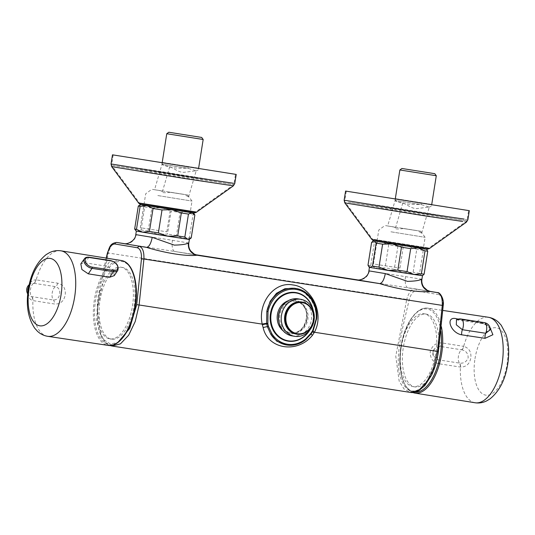 <?xml version="1.0" encoding="UTF-8"?>
<svg xmlns="http://www.w3.org/2000/svg" width="535" height="535" viewBox="0 0 535 535"><rect width="100%" height="100%" fill="white"/><g stroke="black" fill="none" stroke-linecap="round" stroke-linejoin="round"><path stroke-width="0.4" stroke-dasharray="2.67 2.01" d="M112.898 166.893L160.446 174.042L233.307 185.906M348.512 203.581L384.678 208.891L466.413 222.145M420.597 231.18L384.953 225.523L420.597 231.18L421.654 233.193L417.494 230.732L403.283 228.525C400.3 229.02 397.632 229.094 395.271 228.753L394.328 227.094L387.661 225.971L395.305 199.836M421.567 204.684L429.304 207.032L417.721 208.483C411.876 209.165 407.188 204.437 402.802 202.992L396.221 201.407L395.171 200.464L421.567 204.684M187.484 194.934L151.84 189.283L187.484 194.934L188.547 196.954L184.388 194.493L170.177 192.286C167.194 192.781 164.519 192.854 162.158 192.506L161.222 190.855L154.555 189.731L162.192 163.596M188.46 168.445L196.198 170.785L184.608 172.237C178.77 172.919 174.082 168.191 169.689 166.753L163.108 165.168L161.931 164.212L188.46 168.445M157.631 207.406L191.316 212.555L141.614 204.771M198.632 168.171L162.225 162.379L198.632 168.171M112.765 165.509L233.869 184.622L166.646 173.648L112.765 165.509M296.009 292.578A24.61 21.627 -80.4 0 1 301.787 294.564A24.61 21.627 -80.4 0 1 312.38 323.802A24.61 21.627 -80.4 0 1 287.843 341.109M296.216 334.081A16.284 14.311 99.6 0 0 312.5 322.665A16.284 14.311 99.6 0 0 305.498 303.285A16.284 14.311 99.6 0 0 301.62 301.961M291.996 335.873A18.752 16.478 99.6 0 0 310.748 322.725A18.752 16.478 99.6 0 0 302.683 300.416A18.752 16.478 99.6 0 0 298.222 298.891M300.369 302.596A16.103 14.157 99.6 0 0 296.537 301.285A16.103 14.157 99.6 0 0 280.434 312.58A16.103 14.157 99.6 0 0 287.355 331.74A16.103 14.157 99.6 0 0 291.194 333.051A16.103 14.157 99.6 0 0 307.297 321.762A16.103 14.157 99.6 0 0 300.369 302.596M189.189 239.433L143.601 232.33M124.428 243.652L174.831 251.49A10.74 4.106 -80.9 0 1 174.811 251.483A10.74 4.106 -80.9 0 1 172.451 240.295L136.231 234.664A10.74 10.56 97.4 0 1 124.428 243.652L124.428 243.652A10.74 10.56 97.4 0 1 124.294 243.632M423.165 275.05L421.573 275.545L422.276 275.692L376.714 268.57M421.921 279.257L368.889 270.857M401.196 347.275A36.841 17.581 98.8 0 1 424.195 313.784A36.841 17.581 98.8 0 1 435.871 353.107A36.841 17.581 98.8 0 1 412.88 386.598A36.841 17.581 98.8 0 1 401.196 347.275M437.971 353.434A36.841 17.581 -81.2 0 0 426.295 314.112A36.841 17.581 -81.2 0 0 403.296 347.603A36.841 17.581 -81.2 0 0 414.973 386.925A36.841 17.581 -81.2 0 0 437.971 353.434M458.308 319.081L480.39 322.458L489.458 326.236M461.451 349.77L461.725 349.816C465.878 350.686 468.025 353.294 468.178 357.654C466.687 361.74 463.832 363.566 459.618 363.125L437.891 359.774L433.41 355.956L432.989 352.164L434.728 348.492L440.004 346.412L461.451 349.77A5.37 2.588 -81 0 0 463.658 346.339L442.238 342.968C436.172 342.494 432.166 345.416 430.234 351.749C430.113 358.376 433.016 362.382 438.947 363.767L460.561 367.09C466.145 367.03 469.563 364.027 470.807 358.082C471.462 352.037 469.141 348.131 463.838 346.366L463.658 346.339A43.255 20.638 -81.2 0 1 488.361 317.268M433.41 355.956L433.41 355.949C432.3 353.882 432.735 351.395 434.728 348.492L434.728 348.492A7.156 7.156 0 0 0 433.41 355.956M431.745 204.41L395.332 198.625L431.738 204.417M390.737 243.652L424.422 248.795L375.811 241.205M348.399 202.197L466.975 220.868L395.158 209.165L348.399 202.197M420.122 204.337L395.378 200.491C400.528 203.601 409.542 205.005 420.122 204.337C420.771 203.547 421.172 203.608 421.326 204.53M399.872 169.969L436.286 175.741M390.931 231.802L425.118 237.326L390.931 231.802M412.612 229.99L417.494 230.732M389.246 242.449L423.432 247.972L389.246 242.449M187.009 168.097L162.265 164.252C167.415 167.361 176.43 168.759 187.009 168.097C187.658 167.301 188.059 167.368 188.213 168.291M166.76 133.73L203.173 139.495M157.825 195.556L192.011 201.08L157.825 195.556M179.499 193.744L184.388 194.493M156.133 206.202L190.32 211.726L156.133 206.202M98.353 300.195A36.266 17.307 98.8 0 1 120.99 267.226A36.266 17.307 98.8 0 1 132.486 305.94A36.266 17.307 98.8 0 1 109.842 338.902A36.266 17.307 98.8 0 1 98.353 300.195M99.985 300.449A36.266 17.307 98.8 0 1 122.622 267.48A36.266 17.307 98.8 0 1 134.118 306.194A36.266 17.307 98.8 0 1 111.474 339.157A36.266 17.307 98.8 0 1 99.985 300.449M29.111 285.162L30.956 283.557L34.013 283.316A5.37 2.541 98.7 0 0 36.179 279.879L35.999 279.845C31.445 280.086 28.937 283.236 28.475 289.315C27.038 295.226 28.455 298.978 32.715 300.57L54.43 303.987C60.134 304.408 63.745 301.412 65.25 295.006C65.798 288.452 63.29 284.513 57.726 283.189L36.179 279.879A43.255 20.638 98.8 0 1 60.983 250.828M34.013 283.316L55.533 286.64C58.796 287.616 60.174 290.11 59.673 294.123C58.91 298.095 56.824 300.055 53.413 300.001L31.632 296.584L29.017 295.427L27.8 293.387M114.256 275.612L113.233 269.847L106.425 266.196L85.025 262.792L80.825 263.869M29.9 284.66L30.956 283.557A7.156 7.156 0 0 0 29.224 284.633M170.177 192.286L176.858 193.336M162.058 164.225C162.239 163.342 162.306 163.349 162.265 164.252C162.306 163.349 162.239 163.342 162.058 164.225M189.169 239.446L157.557 234.303L148.182 231.013L151.82 208.035L161.757 207.787L140.665 204.564M403.283 228.525L409.964 229.575M395.171 200.464C395.345 199.582 395.412 199.595 395.378 200.491C395.412 199.595 395.345 199.582 395.171 200.464M480.39 322.458A5.37 2.541 -81.3 0 0 481.58 323.428C482.684 323.414 484.563 324.15 487.204 325.634C489.98 328.162 491.023 329.52 490.348 329.694L487.994 325.414L482.731 323.08L459.384 319.482L456.495 319.756M174.684 251.463L197.014 255.155M357.407 279.872A10.74 10.56 -82.6 0 0 357.534 279.892L357.534 279.892A10.74 10.56 -82.6 0 0 369.344 270.904M357.534 279.892L429.986 291.368M405.563 276.535A10.74 4.106 99.1 0 0 407.917 287.73L407.917 287.73A10.74 4.106 99.1 0 0 407.944 287.73L415.227 288.867A1.792 1.572 -80.4 0 1 416.497 290.873L438.767 294.618L437.496 292.612M311.403 333.519L305.659 339.638L295.688 344.272L285.315 344.767C294.511 346.446 303.124 342.748 311.163 333.679A3.578 0.702 -145 0 0 311.163 333.907M296.176 288.525A28.636 25.165 -80.4 0 1 316.493 319.127L312.835 331.172A3.578 0.729 -151.9 0 0 312.634 331.285L312.634 331.285A3.578 0.729 -151.9 0 0 312.667 331.539M312.955 331.018A3.578 0.736 26.6 0 1 312.908 330.75L312.908 330.75A3.578 0.736 26.6 0 1 313.122 330.637M311.343 333.599A3.578 0.702 -145 0 0 311.163 333.679L312.908 330.75C315.222 326.069 316.292 321.047 316.105 315.69C315.864 310.253 314.386 305.264 311.691 300.73L307.13 294.925C303.332 291.274 299.072 289.034 294.357 288.218L303.372 291.782L310.735 298.864L315.349 308.421L316.493 319.127M438.767 294.618C441.803 295.601 443.201 299.332 442.96 305.813L438.198 351.555C434.621 383.321 412.258 403.002 402.788 382.933C391.994 363.051 403.116 327.079 409.081 300.102C410.847 293.889 413.321 290.813 416.497 290.873M106.405 258.117L99.978 287.623L96.755 317.462L98.995 330.449L103.723 339.705L110.29 343.938L117.78 342.574M309.056 330.924A24.249 21.313 99.6 0 0 312.721 309.143M309.812 330.035A24.61 21.627 99.6 0 0 313.149 310.233M427.064 249.985L425.773 249.036L423.238 250.393L419.601 273.372L421.573 275.545L403.41 272.562L394.268 269.292L397.906 246.314L407.61 246.053L416.752 249.33L413.114 272.308L403.41 272.562L377.603 268.51L370.715 265.641L374.353 242.663L381.803 242.001L388.691 244.863L385.053 267.841L377.603 268.51L369.25 267.293M425.098 248.915L373.771 240.81M419.601 273.372L413.114 272.308M394.268 269.292L385.053 267.841M370.715 265.641L367.98 265.26M423.238 250.393L416.752 249.33M397.906 246.314L388.691 244.863M374.353 242.663L371.624 242.281M194.847 214.976L193.028 214.642L189.39 237.62L182.642 238.322L176.45 235.487L180.094 212.509L171.133 211.078L167.495 234.056L157.557 234.303L137.575 231.234L134.666 229.007M193.068 212.863L186.842 211.806L193.028 214.642M138.304 206.028L141.775 204.718L144.684 206.938L141.046 229.916L137.575 231.234L136.144 231.053M151.82 208.035L144.684 206.938M148.182 231.013L141.046 229.916M176.45 235.487L167.495 234.056M180.094 212.509L186.842 211.806L161.757 207.787L171.133 211.078M191.209 237.955L189.39 237.62M166.826 231.802L170.411 209.178L151.927 206.276L143.875 205.099L140.29 227.723L166.826 231.802L140.317 227.729L143.902 205.099L170.411 209.178M399.939 268.048L403.524 245.418L385.033 242.522L376.988 241.338L373.403 263.962L399.939 268.048L373.423 263.969L377.008 241.345L403.524 245.418M234.765 183.552L160.634 171.481L112.256 164.212M467.871 219.791L384.712 206.309L347.924 200.906M402.802 202.992L395.271 228.753M169.689 166.753L162.158 192.506M196.231 212.355L138.779 203.253M139.916 202.946L195.817 211.766L139.916 202.946M141.728 204.062L193.182 212.154L141.728 204.062M278.882 321.802A16.103 14.157 99.6 0 0 286.091 331.533A16.103 14.157 99.6 0 0 289.93 332.844A16.103 14.157 99.6 0 0 306.033 321.548A16.103 14.157 99.6 0 0 299.112 302.389A16.103 14.157 99.6 0 0 295.273 301.078A16.103 14.157 99.6 0 0 281.223 307.892M283.095 330.797A17 14.94 99.6 0 0 285.309 332.268A17 14.94 99.6 0 0 305.518 324.003A17 14.94 99.6 0 0 299.052 301.506A17 14.94 99.6 0 0 288.151 300.77M188.808 243.017L172.451 240.295M136.231 234.664L135.783 234.618M414.759 393.078A42.954 20.497 98.8 0 1 401.196 347.235A42.954 20.497 98.8 0 1 427.96 308.187A42.954 20.497 98.8 0 1 441.362 326.678M474.986 358.764A34.093 16.271 98.8 0 1 496.36 327.788A34.093 16.271 98.8 0 1 507.073 364.161A34.093 16.271 98.8 0 1 485.693 395.138A34.093 16.271 98.8 0 1 474.986 358.764M460.561 367.09A5.37 2.481 -80.8 0 0 459.618 363.125A7.156 3.417 98.8 0 1 458.441 356.096A7.156 3.417 98.8 0 1 461.725 349.816A5.37 2.481 98.4 0 0 463.838 346.366M438.947 363.767A5.37 2.588 98.7 0 0 437.891 359.774A7.156 3.417 98.8 0 1 436.68 352.712A7.156 3.417 98.8 0 1 440.004 346.412A5.37 2.588 -81.1 0 0 442.238 342.968M440.887 331.218A42.058 20.069 -81.2 0 0 421.473 309.678A42.058 20.069 -81.2 0 0 400.842 347.188A42.058 20.069 -81.2 0 0 415.053 392.175M429.337 248.594L371.885 239.493M374.186 239.392L428.923 248.013L374.186 239.392M375.918 240.496L425.211 248.207L375.918 240.496M47.689 336.314A43.255 20.638 98.8 0 1 32.896 300.603A5.37 2.541 99 0 0 31.906 296.631M35.999 279.845A5.37 2.642 99.2 0 1 33.738 283.276A7.156 3.417 -81.2 0 0 30.455 289.555A7.156 3.417 -81.2 0 0 31.632 296.584A5.37 2.642 -81.6 0 1 32.715 300.57M57.726 283.189A5.37 2.541 -81.3 0 1 55.533 286.64A7.156 3.417 -81.2 0 0 52.209 292.939A7.156 3.417 -81.2 0 0 53.413 300.001A5.37 2.541 99 0 1 54.43 303.987M135.208 306.394A42.058 20.069 98.8 0 1 108.839 344.607A42.058 20.069 98.8 0 1 95.625 299.734A42.058 20.069 98.8 0 1 121.993 261.521A42.058 20.069 98.8 0 1 135.208 306.394M121.291 260.512A42.954 20.497 -81.2 0 0 94.427 299.546A42.954 20.497 -81.2 0 0 108.09 345.396M460.976 318.994A7.156 3.417 -81.2 0 0 459.384 319.482A5.37 2.541 98.7 0 1 458.201 319.856L458.201 319.856A5.37 2.541 98.7 0 1 457.358 319.368M456.375 319.816L481.58 323.428A5.37 2.541 -81.3 0 0 482.731 323.08A7.156 3.417 -81.2 0 1 484.289 322.618M475.067 402.761A43.255 20.638 -81.2 0 1 460.374 367.063A5.37 2.588 -81.3 0 0 459.344 363.084M195.549 254.713L174.831 251.49L196.88 255.121M415.24 288.867L429.779 291.314L415.227 288.867C411.596 288.8 408.767 292.311 406.747 299.413L409.081 300.102M112.016 346.031L105.622 342.547L100.734 334.609L97.403 309.404L108.364 253.022L406.747 299.413L395.766 356.183L399.163 381.127L404.045 388.972L410.378 392.416M116.844 242.475C113.206 242.415 110.384 245.926 108.364 253.022L107.408 253.042M84.45 258.746A7.249 4.534 -145.4 0 1 88.783 257.422L110.23 260.752L106.425 266.196M110.564 260.552A0.896 0.428 -81.2 0 0 110.23 260.752A7.249 4.534 -145.4 0 1 116.77 264.671A7.249 4.534 -145.4 0 1 117.827 270.315M89.118 257.215A0.896 0.428 -81.2 0 0 88.783 257.422L85.025 262.792M421.654 233.193L429.304 207.032M188.547 196.954L196.198 170.785M113.186 154.943L111.554 165.248L139.354 202.825C140.31 203.775 141.079 204.183 141.655 204.049L189.664 211.7C197.208 212.562 192.379 212.622 195.817 211.766L233.869 184.622L235.5 174.316M291.194 333.051L289.93 332.844C305.144 336.535 313.497 308.869 299.052 302.369L296.537 301.285M424.195 313.784L426.295 314.112M412.712 392.529L405.998 386.899L401.504 376.466L399.685 362.623L400.735 347.168C404.072 324.772 416.564 306.073 427.96 308.187L442.833 310.42M346.292 191.182L344.66 201.494L372.46 239.071C374.828 240.844 372.634 239.667 375.878 240.489L422.77 247.946C430.321 248.802 425.486 248.862 428.923 248.013L466.975 220.868L468.606 210.556M428.776 207.252L431.451 206.222L431.651 205.005M396.221 201.407L395.044 200.458L395.231 199.254M420.657 231.18L425.118 237.326L423.432 247.972M195.67 171.013L198.345 169.983L198.538 168.759M163.108 165.168L161.931 164.218L162.125 163.014M187.544 194.941L192.011 201.08L190.32 211.726M120.99 267.226L122.622 267.48M27.746 293.909A7.156 7.156 0 0 0 29.017 295.427L28.395 294.13M109.842 338.902L111.474 339.157M144.015 204.397L145.701 193.744L151.84 189.283M377.121 240.636L378.807 229.99L384.953 225.523M412.88 386.598L414.973 386.925M415.187 288.86L430.127 291.394M106.184 258.084L97.51 299.66L96.802 321.1L101.142 336.889L104.579 341.858L108.164 344.694L109.969 345.51M174.684 251.47L195.549 254.707M140.29 227.723L143.875 205.099M373.403 263.962L376.988 241.338"/><path stroke-width="0.8" d="M232.096 185.645L184.548 178.503L111.688 166.639L138.779 203.253L196.231 212.355L233.307 185.906L234.765 183.552L236.209 174.423L112.477 154.829L236.209 174.423M462.701 221.443L426.535 216.133L344.801 202.885L371.885 239.493L429.337 248.594L466.413 222.145L467.871 219.791L469.315 210.67L345.59 191.069L469.315 210.67M287.843 341.109A24.61 21.627 -80.4 0 1 287.763 341.096A24.61 21.627 -80.4 0 1 281.905 339.096A24.61 21.627 -80.4 0 1 271.319 309.818A24.61 21.627 -80.4 0 1 295.929 292.565A24.61 21.627 -80.4 0 1 296.009 292.578M313.149 310.233A24.61 21.627 99.6 0 0 301.954 294.598A24.61 21.627 99.6 0 0 296.096 292.591A24.61 21.627 99.6 0 0 271.486 309.845A24.61 21.627 99.6 0 0 282.072 339.123A24.61 21.627 99.6 0 0 287.93 341.123A24.61 21.627 99.6 0 0 309.812 330.035M306.12 303.913A15.749 13.843 99.6 0 0 287.409 311.571A15.749 13.843 99.6 0 0 293.394 332.409A15.749 13.843 99.6 0 0 312.112 324.752A15.749 13.843 99.6 0 0 306.12 303.913M306.087 303.385A16.284 14.311 99.6 0 0 302.208 302.061A16.284 14.311 99.6 0 0 285.924 313.477A16.284 14.311 99.6 0 0 292.926 332.857A16.284 14.311 99.6 0 0 296.805 334.181A16.284 14.311 99.6 0 0 313.089 322.765A16.284 14.311 99.6 0 0 306.087 303.385M302.208 302.061L301.62 301.961A16.284 14.311 99.6 0 0 285.336 313.376A16.284 14.311 99.6 0 0 292.337 332.757A16.284 14.311 99.6 0 0 296.216 334.081L296.805 334.181M305.331 300.864A18.752 16.478 99.6 0 0 300.871 299.332A18.752 16.478 99.6 0 0 282.119 312.48A18.752 16.478 99.6 0 0 290.184 334.79A18.752 16.478 99.6 0 0 294.645 336.314A18.752 16.478 99.6 0 0 313.396 323.173A18.752 16.478 99.6 0 0 305.331 300.864M300.871 299.332L298.222 298.891A18.752 16.478 99.6 0 0 279.471 312.032A18.752 16.478 99.6 0 0 287.536 334.342A18.752 16.478 99.6 0 0 291.996 335.873L294.645 336.314M312.721 309.143A24.249 21.313 99.6 0 0 301.974 294.945A24.249 21.313 99.6 0 0 273.158 306.742A24.249 21.313 99.6 0 0 282.386 338.829A24.249 21.313 99.6 0 0 309.056 330.924M489.458 326.236L492.902 334.729L485.064 338.327L461.705 334.816C449.988 332.81 444.812 315.249 457.017 318.887L458.308 319.081M431.651 205.005L436.286 175.741L399.872 169.969L401.919 168.485L434.794 173.688L401.919 168.485M198.538 168.759L203.173 139.495L166.76 133.73L168.813 132.239L201.688 137.448L168.813 132.239M27.8 293.387L27.773 289.181L29.111 285.162M109.675 277.25L114.256 275.612L117.827 270.315A7.249 4.534 -145.4 0 1 113.453 271.693L109.675 277.25L88.282 273.84L81.888 269.506L80.825 263.869L84.45 258.746A7.249 4.534 -145.4 0 0 85.439 264.404A7.249 4.534 -145.4 0 0 92.007 268.363L88.282 273.84M140.665 204.564L138.304 206.028L134.666 229.007L136.144 231.053L142.671 232.177L149.419 231.474L153.057 208.496L146.871 205.667L140.123 206.37L136.485 229.348L142.671 232.177L167.756 236.196L177.694 235.948L181.332 212.97L171.956 209.68L162.018 209.934L158.373 232.912L167.756 236.196L189.169 239.446L191.209 237.955L194.847 214.976L193.389 212.963M143.601 232.33L189.189 239.433M375.811 241.205L425.098 248.915M456.495 319.756L456.308 324.805L462.394 329.721A7.156 3.417 -81.2 0 0 463.25 326.638A7.156 3.417 -81.2 0 0 463.283 322.478A7.156 3.417 -81.2 0 0 460.976 318.994A7.156 7.156 0 0 0 456.495 319.756L456.415 319.803M461.705 334.816A5.37 2.548 -81.5 0 1 462.394 329.721L485.733 333.278L490.348 329.68A7.156 7.156 0 0 0 484.289 322.618L460.976 318.994M136.338 231.1L135.783 234.618L152.207 237.353C150.923 243.719 149.011 247.056 146.47 247.364L116.804 242.469L146.403 247.357M152.207 237.353L174.316 245.117C181.739 244.95 186.414 244.234 188.347 242.97L188.808 243.017C188.394 245.899 189.015 248.541 190.681 250.935L194.091 254.018L197 255.148M196.88 255.121L197 255.222C190.834 253.557 187.946 249.47 188.347 242.97M197 255.222C186.755 256.506 166.017 253.282 146.51 247.371L146.47 247.364M124.294 243.632A10.74 10.56 97.4 0 1 124.127 243.606L116.844 242.475A1.792 1.572 99.6 0 0 115.012 244C111.828 243.947 109.354 247.023 107.588 253.229L106.405 258.117M429.986 291.368L430.113 291.461C419.868 292.745 399.123 289.522 379.616 283.61L357.24 279.852A10.74 10.56 -82.6 0 0 357.407 279.872M195.549 254.713L357.34 279.865C360.697 280.801 368.682 276.829 368.889 270.857L385.314 273.592L407.429 281.363C414.846 281.196 419.52 280.48 421.453 279.21C421.058 285.717 423.947 289.803 430.113 291.461L430.107 291.461M379.582 283.61C382.124 283.296 384.03 279.959 385.314 273.592M422.276 275.692L413.93 274.468L421.379 273.806L425.017 250.828L418.129 247.959L410.679 248.628L407.041 271.606L413.93 274.468L388.122 270.416L397.826 270.155L401.464 247.177L392.322 243.906L382.619 244.161L378.981 267.139L388.122 270.416L376.714 268.57L422.476 275.726L424.108 274.188L427.746 251.209L426.495 249.203M316.493 319.127L313.169 330.617L311.397 333.572L305.779 339.618C299.954 344.239 293.581 346.038 286.673 344.995A28.636 25.165 -80.4 0 0 305.659 339.638L305.632 338.996L311.082 333.138L312.794 330.276L316.125 319.121A27.74 24.376 99.6 0 0 296.183 289.435A27.74 24.376 99.6 0 0 268.015 311.644L266.831 311.403A28.636 25.165 -80.4 0 1 296.176 288.525L294.357 288.218L284.894 288.733L276.475 293.314L270.195 301.252L266.831 311.403L266.644 323.407L267.42 326.771A3.578 0.916 -15.6 0 0 263.153 327.674L262.217 324.123C257.475 303.191 274.194 281.183 292.859 284.948C311.791 287.021 324.718 313.557 314.399 332.235L312.427 335.331C297.406 353.923 267.935 349.335 263.153 327.674M271.86 333.746L270.797 334.214L267.42 326.771L268.49 326.517L271.86 333.746A27.74 24.376 99.6 0 0 305.632 338.996M268.015 311.644L267.848 323.849L266.751 324.009A3.578 0.575 168.3 0 0 262.357 324.758M296.176 288.525C309.016 290.344 318.512 304.676 316.593 319.154L316.125 319.121M312.667 331.539A3.578 0.729 -151.9 0 0 314.085 332.803M430.214 291.481L437.55 292.625C439.817 291.97 444.478 299.065 443.187 305.692L438.412 351.555L314.399 332.235A3.578 0.736 26.6 0 1 312.955 331.018M311.163 333.907A3.578 0.702 -145 0 0 312.427 335.331M117.78 342.574L129.671 328.45L136.706 304.683L141.467 258.94L143.902 259L139.113 304.983L262.217 324.123A3.578 0.495 169.1 0 1 266.644 323.407L267.741 323.267M270.797 334.214L276.816 341.216L286.673 344.995A28.636 25.165 -80.4 0 1 270.797 334.214M442.96 305.813L442.284 305.391C442.552 297.988 440.96 293.728 437.496 292.612L429.779 291.314L437.516 292.612M141.467 258.94C141.715 252.473 140.317 248.742 137.274 247.745L139.12 246.22C142.584 247.371 144.182 251.631 143.902 259L442.284 305.391L437.496 351.375L433.584 367.966L427.024 381.636L418.851 390.249L410.378 392.416L112.002 346.025L120.469 343.865L128.641 335.258L135.201 321.568L139.113 304.983L136.706 304.683M197.107 255.235L379.509 283.597M376.132 243.097L374.159 240.924L371.624 242.281L367.98 265.26L369.959 267.433L372.494 266.076L376.132 243.097L382.619 244.161M373.771 240.81L390.737 243.652M368.668 266.483L369.25 267.293L376.714 268.57M397.826 270.155L407.041 271.606M401.464 247.177L410.679 248.628M425.017 250.828L427.746 251.209M421.379 273.806L424.108 274.188M372.494 266.076L378.981 267.139M194.847 214.976L191.938 212.756L188.467 214.067L184.829 237.045L187.738 239.265L191.209 237.955M181.332 212.97L188.467 214.067M140.344 204.537L157.631 207.406M153.057 208.496L162.018 209.934M138.304 206.028L140.123 206.37M177.694 235.948L184.829 237.045M149.419 231.474L158.373 232.912M134.666 229.007L136.485 229.348M141.614 204.771L193.068 212.863M112.477 154.829L111.033 163.951L185.157 176.015L233.534 183.291M345.59 191.069L344.139 200.197L427.298 213.679L464.092 219.076M281.223 307.892A16.103 14.157 99.6 0 0 278.882 321.802M441.362 326.678A42.954 20.497 98.8 0 1 441.622 354.043A42.954 20.497 98.8 0 1 414.759 393.078L475.067 402.761A43.255 20.638 -81.2 0 0 502.118 363.446A43.255 20.638 -81.2 0 0 488.361 317.268C492.314 317.93 495.731 319.622 498.613 322.344L501.221 325.233L505.863 334.054C508.832 343.049 509.454 353.127 507.708 364.281C505.254 379.857 499.295 391.439 489.826 399.016L486.442 401.003C482.858 402.748 479.066 403.33 475.067 402.761M415.053 392.175A42.058 20.069 -81.2 0 0 440.425 353.849A42.058 20.069 -81.2 0 0 440.887 331.218M485.064 338.327A5.37 2.548 98.5 0 1 485.733 333.278A7.156 3.417 -81.2 0 0 486.556 330.262A7.156 3.417 -81.2 0 0 486.589 326.103A7.156 3.417 -81.2 0 0 484.289 322.618M28.977 289.422A34.093 16.271 -81.2 0 0 39.69 325.795A34.093 16.271 -81.2 0 0 61.064 294.818A34.093 16.271 -81.2 0 0 50.357 258.445A34.093 16.271 -81.2 0 0 28.977 289.422M74.646 296.985A43.255 20.638 98.8 0 1 47.689 336.314C43.696 335.646 40.259 333.927 37.363 331.165L34.742 328.236C27.974 318.017 25.84 305.044 28.342 289.301C30.796 273.726 36.755 262.15 46.224 254.566L49.608 252.58C53.192 250.835 56.984 250.253 60.983 250.828A43.255 20.638 98.8 0 1 74.646 296.985M121.291 260.512C132.881 261.956 139.1 283.911 135.315 306.415C131.978 328.811 119.486 347.509 108.09 345.396A42.954 20.497 -81.2 0 0 134.853 306.348A42.954 20.497 -81.2 0 0 121.291 260.512L60.983 250.828M457.358 319.368A5.37 2.541 98.7 0 1 457.017 318.887M421.453 279.21L421.921 279.257C421.506 282.146 422.128 284.787 423.787 287.181L427.204 290.264L430.113 291.394M312.835 331.172L311.397 333.572L311.082 333.138M267.848 323.849L268.49 326.517M312.794 330.276L313.169 330.617L312.881 331.152L312.52 330.797M137.274 247.745L115.012 244M116.804 242.469C109.742 243.224 109.655 247.518 107.408 253.042L107.588 253.229M288.151 300.77A17 14.94 99.6 0 0 277.444 314.406A17 14.94 99.6 0 0 283.095 330.797M113.647 270.449A0.896 0.428 -81.2 0 1 113.453 271.693L92.007 268.363A0.896 0.428 -81.2 0 0 92.201 267.119L113.647 270.449A6.36 3.972 34.6 0 0 117.754 266.51A6.36 3.972 34.6 0 0 110.825 260.859L89.378 257.522A6.36 3.972 34.6 0 0 85.272 261.461A6.36 3.972 34.6 0 0 92.201 267.119M110.825 260.859A0.896 0.428 -81.2 0 0 110.564 260.552L89.118 257.215C86.884 256.967 85.332 257.475 84.45 258.746M196.231 212.355L194.258 213.017L189.664 212.428L141.528 204.751C141.013 204.958 140.096 204.457 138.779 203.253M369.451 267.339L368.889 270.857M442.833 310.42L488.361 317.268M429.337 248.594L427.151 249.263L375.757 241.191C372.393 240.342 374.473 241.532 371.885 239.493M434.794 173.688L436.286 175.741M201.688 137.448L203.173 139.495M29.224 284.633A7.156 7.156 0 0 0 27.746 293.909M108.09 345.396L47.689 336.314M28.395 294.13L28.542 289.315L29.9 284.66M162.125 163.014L166.76 133.73M395.231 199.254L399.872 169.969M344.139 200.197L344.801 202.885M412.712 392.529L414.759 393.078M124.194 243.619L124.227 243.626C127.591 244.555 135.576 240.589 135.783 234.618M422.476 275.726L421.921 279.257M189.37 239.479L188.808 243.017M438.412 351.555C437.215 360.209 434.942 368.053 431.598 375.082L424.843 385.581L419.112 390.463C415.835 392.255 412.926 392.904 410.378 392.416M107.408 253.042L106.184 258.084M109.969 345.51L112.002 346.025M195.549 254.707L357.306 279.858M373.45 240.777L372.567 241.419M111.033 163.951L111.688 166.639M117.827 270.315C118.897 265.561 116.476 262.304 110.564 260.552"/></g></svg>

